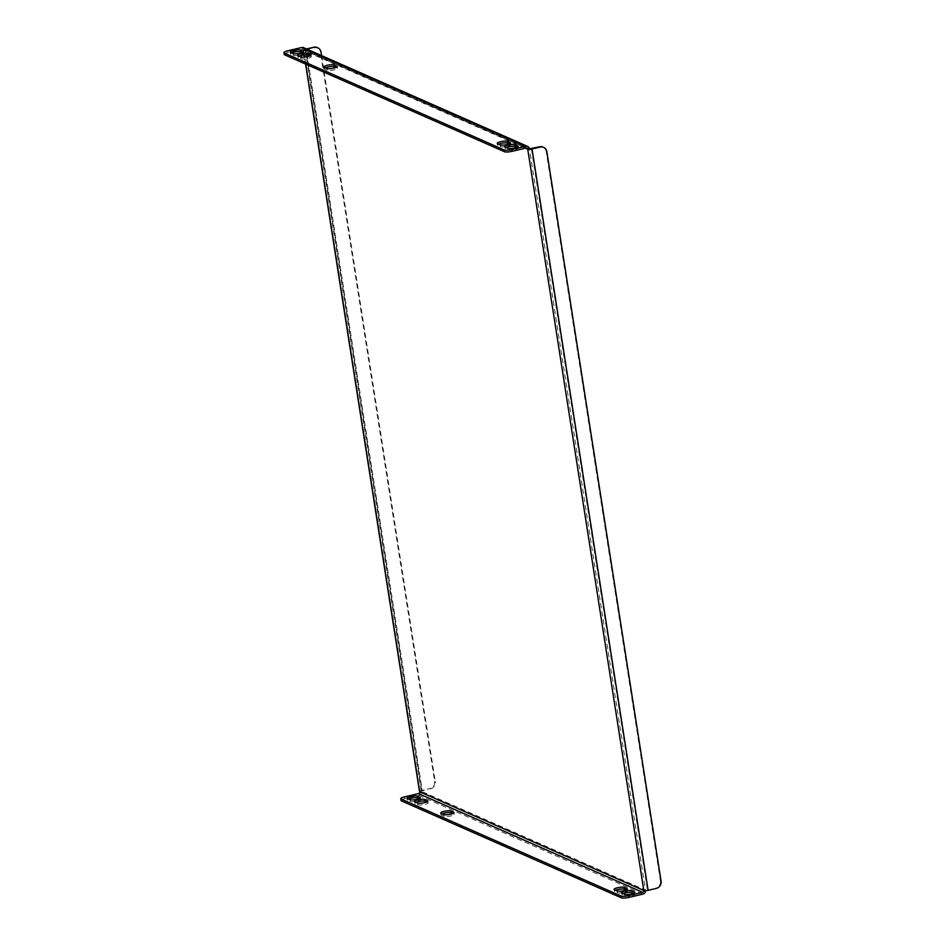 <?xml version="1.0" encoding="UTF-8"?>
<svg xmlns="http://www.w3.org/2000/svg" width="945" height="945" viewBox="0 0 945 945"><rect width="100%" height="100%" fill="white"/><g stroke="black" fill="none" stroke-linecap="round" stroke-linejoin="round"><path stroke-width="0.71" stroke-dasharray="4.72 3.54" d="M325.316 67.756A5.363 1.181 -8.9 0 0 324.147 68.725A5.363 1.181 -8.9 0 0 324.489 69.056L327.194 70.237A5.363 1.181 -8.9 0 0 333.195 70.084A5.363 1.181 -8.9 0 0 337.448 68.253A5.363 1.181 -8.9 0 0 337.105 67.922L336.007 67.438M302.305 52.577L303.404 53.062A5.363 1.181 171.1 0 1 303.747 53.392A5.363 1.181 171.1 0 1 299.494 55.235A5.363 1.181 171.1 0 1 293.493 55.389L290.8 54.196A5.363 1.181 171.1 0 1 290.458 53.865A5.363 1.181 171.1 0 1 291.615 52.908M509.355 143.841L510.454 144.325A5.363 1.181 171.1 0 1 510.796 144.656A5.363 1.181 171.1 0 1 506.544 146.499A5.363 1.181 171.1 0 1 500.543 146.64L497.838 145.459A5.363 1.181 171.1 0 1 497.495 145.128A5.363 1.181 171.1 0 1 498.665 144.172M284.209 54.432A6.131 1.347 171.1 0 1 288.107 52.53L301.987 49.282A1.536 1.417 -66.2 0 1 303.64 50.428L305.341 50.026L529.424 148.802L645.518 890.143L421.423 791.367A3.378 3.119 -66.2 0 1 418.824 795.347L404.933 798.608L404.661 796.836M309.865 55.909L310.952 56.393A5.363 1.181 171.1 0 1 311.295 56.724A5.363 1.181 171.1 0 1 307.042 58.566A5.363 1.181 171.1 0 1 301.042 58.708L298.348 57.527A5.363 1.181 171.1 0 1 298.006 57.196A5.363 1.181 171.1 0 1 299.163 56.239M516.903 147.16L518.002 147.644A5.363 1.181 171.1 0 1 518.344 147.975A5.363 1.181 171.1 0 1 514.092 149.818A5.363 1.181 171.1 0 1 508.091 149.971L505.386 148.79A5.363 1.181 171.1 0 1 505.043 148.448A5.363 1.181 171.1 0 1 506.213 147.491M442.142 813.834A5.363 1.181 -8.9 0 0 440.984 814.791A5.363 1.181 -8.9 0 0 441.327 815.122L444.02 816.315A5.363 1.181 -8.9 0 0 450.033 816.161A5.363 1.181 -8.9 0 0 454.285 814.318A5.363 1.181 -8.9 0 0 453.943 813.988L452.844 813.503M401.034 800.498A6.131 1.347 171.1 0 1 404.933 798.608M626.192 889.906L627.291 890.391A5.363 1.181 171.1 0 1 627.634 890.722A5.363 1.181 171.1 0 1 623.381 892.564A5.363 1.181 171.1 0 1 617.368 892.718L614.675 891.525A5.363 1.181 171.1 0 1 614.333 891.194A5.363 1.181 171.1 0 1 615.49 890.237M426.691 801.974L427.79 802.459A5.363 1.181 171.1 0 1 428.132 802.789A5.363 1.181 171.1 0 1 423.88 804.632A5.363 1.181 171.1 0 1 417.867 804.786L415.174 803.593A5.363 1.181 171.1 0 1 414.831 803.262A5.363 1.181 171.1 0 1 415.989 802.305M419.143 798.643L420.241 799.127A5.363 1.181 171.1 0 1 420.584 799.458A5.363 1.181 171.1 0 1 416.332 801.301A5.363 1.181 171.1 0 1 410.319 801.454L407.626 800.261A5.363 1.181 171.1 0 1 407.283 799.931A5.363 1.181 171.1 0 1 408.441 798.974M633.741 893.238L634.839 893.722A5.363 1.181 171.1 0 1 635.182 894.053A5.363 1.181 171.1 0 1 630.929 895.895A5.363 1.181 171.1 0 1 624.917 896.037L622.223 894.856A5.363 1.181 171.1 0 1 621.881 894.525A5.363 1.181 171.1 0 1 623.038 893.568M303.581 47.675A3.378 3.119 -66.2 0 1 305.341 50.026L307.137 49.246M419.734 791.768L422.309 790.8L306.215 49.459M645.553 890.698A3.378 3.119 113.8 0 0 645.518 890.143L643.817 890.533M531.373 148.708L647.467 890.048L645.518 890.143M647.467 890.048L656.338 888.406M661.075 881.165L660.425 880.882L546.186 151.365L546.836 151.649M660.425 880.882A6.131 5.658 -66.2 0 1 655.688 888.123M542.997 147.077A6.131 5.658 -66.2 0 1 546.186 151.365M419.509 791.556A3.378 0.744 171.1 0 1 421.659 790.516L429.88 788.591L422.309 790.8M306.499 48.963L305.566 49.175A3.378 0.744 -8.9 0 0 303.416 50.215A3.378 0.744 -8.9 0 0 303.64 50.428L525.455 148.2M317.189 47.545A6.131 5.658 -66.2 0 1 320.379 51.833L434.617 781.35A6.131 5.658 -66.2 0 1 429.88 788.591M430.518 788.874A6.131 5.658 113.8 0 0 435.267 781.633L434.617 781.35M321.572 55.601L435.267 781.633M526.07 148.046L301.987 49.282M418.824 795.347L642.907 894.124M305.79 64.154L304.68 57.102M304.361 55.034L303.64 50.428M421.423 791.367L305.341 50.026M288.107 52.53L287.835 50.758M305.566 49.175L421.659 790.516M320.379 51.833L321.028 52.117M617.368 892.718L617.097 890.946M614.675 891.525L614.392 889.753M627.291 890.391L627.126 889.375M417.867 804.786L417.595 803.014M415.174 803.593L414.902 801.821M427.79 802.459L427.624 801.443M420.241 799.127L420.076 798.112M407.626 800.261L407.354 798.49M410.319 801.454L410.047 799.683M634.839 893.722L634.674 892.694M622.223 894.856L621.94 893.084M624.917 896.037L624.645 894.265M497.838 145.459L497.566 143.687M510.454 144.325L510.3 143.297M500.543 146.64L500.259 144.868M298.348 57.527L298.065 55.755M310.952 56.393L310.799 55.365M301.042 58.708L300.758 56.936M303.404 53.062L303.25 52.046M293.493 55.389L293.21 53.617M290.8 54.196L290.517 52.424M518.002 147.644L517.848 146.629M508.091 149.971L507.808 148.2M505.386 148.79L505.114 147.007M444.02 816.315L443.748 814.531M441.327 815.122L441.043 813.35M453.943 813.988L453.777 812.96M324.489 69.056L324.218 67.272M337.105 67.922L336.952 66.894M327.194 70.237L326.911 68.465M526.92 148.129L302.837 49.353M305.589 64.071L304.503 57.113M304.184 55.058L303.416 50.215M421.328 791.272L305.235 49.931M627.634 890.722L627.35 888.95M614.333 891.194L614.049 889.422M428.132 802.789L427.849 801.017M414.831 803.262L414.56 801.49M407.283 799.931L407 798.159M420.584 799.458L420.301 797.686M621.881 894.525L621.597 892.753M635.182 894.053L634.898 892.281M497.495 145.128L497.224 143.356M510.796 144.656L510.524 142.884M298.006 57.196L297.722 55.424M311.295 56.724L311.023 54.952M303.747 53.392L303.475 51.621M290.458 53.865L290.174 52.093M518.344 147.975L518.073 146.203M505.043 148.448L504.772 146.676M454.285 814.318L454.002 812.546M440.984 814.791L440.701 813.019M324.147 68.725L323.875 66.941M337.448 68.253L337.176 66.469"/><path stroke-width="1.42" d="M334.128 64.957A5.363 1.181 -8.9 0 0 328.128 65.11A5.363 1.181 -8.9 0 0 323.875 66.941A5.363 1.181 -8.9 0 0 324.218 67.272L326.911 68.465A5.363 1.181 -8.9 0 0 332.923 68.312A5.363 1.181 -8.9 0 0 337.176 66.469A5.363 1.181 -8.9 0 0 336.833 66.138L334.128 64.957L334.412 66.729A5.363 1.181 -8.9 0 0 330.277 66.587A5.363 1.181 -8.9 0 0 325.316 67.756M283.925 52.66A6.131 1.347 -8.9 0 1 287.835 50.758L301.715 47.51A3.378 3.119 -66.2 0 1 303.581 47.675L527.664 146.44A3.378 3.119 113.8 0 0 525.798 146.274L511.918 149.534L512.19 151.306A6.131 1.347 171.1 0 1 504.37 151.684L284.599 54.81A6.131 1.347 171.1 0 1 284.209 54.432L283.925 52.66A6.131 1.347 -8.9 0 0 284.315 53.038L284.599 54.81M504.37 151.684L504.087 149.912L284.315 53.038M504.087 149.912A6.131 1.347 -8.9 0 0 511.918 149.534M500.259 144.868L497.566 143.687A5.363 1.181 171.1 0 1 497.224 143.356A5.363 1.181 171.1 0 1 501.476 141.514A5.363 1.181 171.1 0 1 507.477 141.36L510.182 142.553A5.363 1.181 171.1 0 1 510.524 142.884A5.363 1.181 171.1 0 1 506.272 144.727A5.363 1.181 171.1 0 1 500.259 144.868M300.758 56.936L298.065 55.755A5.363 1.181 171.1 0 1 297.722 55.424A5.363 1.181 171.1 0 1 301.975 53.581A5.363 1.181 171.1 0 1 307.987 53.428L310.681 54.621A5.363 1.181 171.1 0 1 311.023 54.952A5.363 1.181 171.1 0 1 306.771 56.794A5.363 1.181 171.1 0 1 300.758 56.936M300.439 50.097L303.132 51.29A5.363 1.181 171.1 0 1 303.475 51.621A5.363 1.181 171.1 0 1 299.222 53.463A5.363 1.181 171.1 0 1 293.21 53.617L290.517 52.424A5.363 1.181 171.1 0 1 290.174 52.093A5.363 1.181 171.1 0 1 294.427 50.25A5.363 1.181 171.1 0 1 300.439 50.097L300.711 51.88L302.305 52.577M515.025 144.691L517.73 145.873A5.363 1.181 171.1 0 1 518.073 146.203A5.363 1.181 171.1 0 1 513.82 148.046A5.363 1.181 171.1 0 1 507.808 148.2L505.114 147.007A5.363 1.181 171.1 0 1 504.772 146.676A5.363 1.181 171.1 0 1 509.024 144.833A5.363 1.181 171.1 0 1 515.025 144.691L515.308 146.463L516.903 147.16M336.007 67.438L334.412 66.729M291.615 52.908A5.363 1.181 171.1 0 1 296.576 51.739A5.363 1.181 171.1 0 1 300.711 51.88M498.665 144.172A5.363 1.181 171.1 0 1 503.626 143.002A5.363 1.181 171.1 0 1 507.76 143.132L509.355 143.841M525.455 148.2L527.723 149.192A1.536 1.417 113.8 0 0 526.07 148.046L512.19 151.306M299.163 56.239A5.363 1.181 171.1 0 1 304.125 55.07A5.363 1.181 171.1 0 1 308.259 55.2L309.865 55.909M506.213 147.491A5.363 1.181 171.1 0 1 511.174 146.321A5.363 1.181 171.1 0 1 515.308 146.463M452.844 813.503L451.237 812.794A5.363 1.181 -8.9 0 0 447.103 812.665A5.363 1.181 -8.9 0 0 442.142 813.834M628.744 895.6L642.624 892.352A1.536 1.417 113.8 0 0 643.817 890.533L419.734 791.768A1.536 1.417 -66.2 0 1 418.54 793.576L404.661 796.836A6.131 1.347 -8.9 0 0 400.763 798.726A6.131 1.347 -8.9 0 0 401.152 799.104L620.924 895.978A6.131 1.347 -8.9 0 0 628.744 895.6L629.027 897.372L642.907 894.124A3.378 3.119 113.8 0 0 645.553 890.698M629.027 897.372A6.131 1.347 171.1 0 1 621.196 897.75L620.924 895.978M401.152 799.104L401.424 800.887L621.196 897.75M401.424 800.887A6.131 1.347 171.1 0 1 401.034 800.498L400.763 798.726M615.49 890.237A5.363 1.181 171.1 0 1 620.452 889.068A5.363 1.181 171.1 0 1 624.586 889.198L626.192 889.906M415.989 802.305A5.363 1.181 171.1 0 1 420.962 801.136A5.363 1.181 171.1 0 1 425.096 801.265L426.691 801.974M408.441 798.974A5.363 1.181 171.1 0 1 413.414 797.804A5.363 1.181 171.1 0 1 417.548 797.946L419.143 798.643M623.038 893.568A5.363 1.181 171.1 0 1 628 892.387A5.363 1.181 171.1 0 1 632.134 892.529L633.741 893.238M443.748 814.531L441.043 813.35A5.363 1.181 171.1 0 1 440.701 813.019A5.363 1.181 171.1 0 1 444.953 811.176A5.363 1.181 171.1 0 1 450.966 811.023L453.659 812.216A5.363 1.181 171.1 0 1 454.002 812.546A5.363 1.181 171.1 0 1 449.749 814.389A5.363 1.181 171.1 0 1 443.748 814.531M410.047 799.683A5.363 1.181 -8.9 0 0 416.048 799.529A5.363 1.181 -8.9 0 0 420.301 797.686A5.363 1.181 -8.9 0 0 419.958 797.356L417.265 796.174A5.363 1.181 -8.9 0 0 411.264 796.316A5.363 1.181 -8.9 0 0 407 798.159A5.363 1.181 -8.9 0 0 407.354 798.49L410.047 799.683M624.314 887.426A5.363 1.181 -8.9 0 0 618.302 887.579A5.363 1.181 -8.9 0 0 614.049 889.422A5.363 1.181 -8.9 0 0 614.392 889.753L617.097 890.946A5.363 1.181 -8.9 0 0 623.098 890.792A5.363 1.181 -8.9 0 0 627.35 888.95A5.363 1.181 -8.9 0 0 627.007 888.619L624.314 887.426L624.586 889.198M424.813 799.494A5.363 1.181 -8.9 0 0 418.812 799.647A5.363 1.181 -8.9 0 0 414.56 801.49A5.363 1.181 -8.9 0 0 414.902 801.821L417.595 803.014A5.363 1.181 -8.9 0 0 423.596 802.86A5.363 1.181 -8.9 0 0 427.849 801.017A5.363 1.181 -8.9 0 0 427.506 800.687L424.813 799.494L425.096 801.265M624.645 894.265A5.363 1.181 -8.9 0 0 630.646 894.112A5.363 1.181 -8.9 0 0 634.898 892.281A5.363 1.181 -8.9 0 0 634.556 891.95L631.862 890.757A5.363 1.181 -8.9 0 0 625.85 890.911A5.363 1.181 -8.9 0 0 621.597 892.753A5.363 1.181 -8.9 0 0 621.94 893.084L624.645 894.265M527.723 149.192L643.817 890.533A3.378 0.744 171.1 0 0 648.116 890.332L656.338 888.406A6.131 5.658 113.8 0 0 661.075 881.165L546.836 151.649A6.131 5.658 113.8 0 0 540.245 147.066L532.023 148.991A3.378 0.744 -8.9 0 1 527.723 149.192L529.424 148.802A3.378 3.119 113.8 0 0 527.664 146.44M529.424 148.802L539.595 146.782A6.131 5.658 -66.2 0 1 542.997 147.077L543.647 147.361M305.79 64.154L419.734 791.768A3.378 0.744 171.1 0 1 419.509 791.556L305.589 64.071M307.137 49.246L313.787 47.25A6.131 5.658 -66.2 0 1 317.189 47.545L317.827 47.841A6.131 5.658 113.8 0 0 314.425 47.533M306.499 48.963L313.787 47.25M317.827 47.841A6.131 5.658 113.8 0 1 321.028 52.117L321.572 55.601M525.798 146.274L301.715 47.51M418.54 793.576L642.624 892.352M304.68 57.102L304.361 55.034M648.116 890.332L532.023 148.991M540.245 147.066L539.595 146.782M627.126 889.375L627.007 888.619M427.624 801.443L427.506 800.687M417.548 797.946L417.265 796.174M420.076 798.112L419.958 797.356M632.134 892.529L631.862 890.757M634.674 892.694L634.556 891.95M507.76 143.132L507.477 141.36M510.3 143.297L510.182 142.553M308.259 55.2L307.987 53.428M310.799 55.365L310.681 54.621M303.25 52.046L303.132 51.29M517.848 146.629L517.73 145.873M453.777 812.96L453.659 812.216M451.237 812.794L450.966 811.023M336.952 66.894L336.833 66.138M304.503 57.113L304.184 55.058"/></g></svg>
